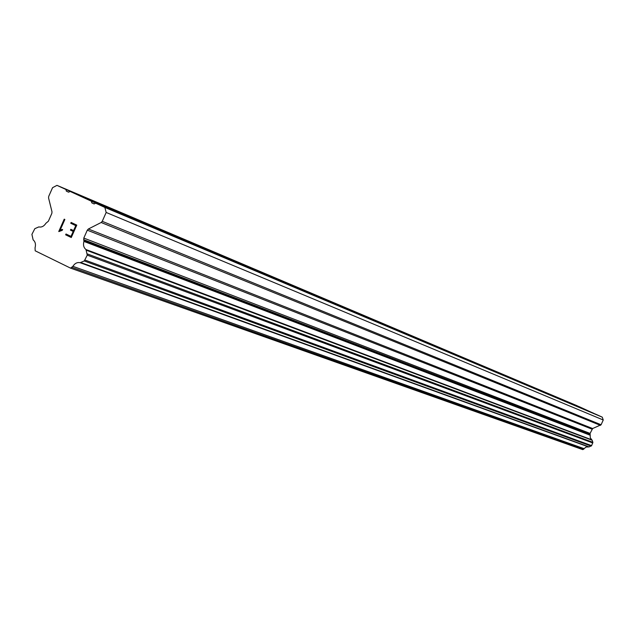 <?xml version="1.0" encoding="UTF-8"?>
<svg xmlns="http://www.w3.org/2000/svg" width="635" height="635" viewBox="0 0 635 635"><rect width="100%" height="100%" fill="white"/><g stroke="black" fill="none" stroke-linecap="round" stroke-linejoin="round"><path stroke-width="0.95" d="M95.425 202.192L114.562 210.891L95.425 202.192M204.938 248.499L222.425 256.437L204.938 248.499M294.489 286.361L310.594 293.672L294.489 286.361M369.078 317.897L384.024 324.675L369.078 317.897M432.157 344.567L446.103 350.893L432.157 344.567M486.212 367.419L499.293 373.348L486.212 367.419M533.043 387.223L545.354 392.803L533.043 387.223M574.016 404.543L585.645 409.813L574.016 404.543M593.63 413.322L579.834 406.964L70.12 191.421L91.384 201.216L91.805 202.882L94.131 203.954L95.639 203.176L104.87 207.431L106.172 212.463L102.243 221.321L101.171 222.496L88.368 229.005L87.297 230.172L83.796 238.077L83.923 241.411C82.979 244.935 83.661 247.642 85.971 249.531L87.257 255.143L84.257 260.969L80.113 262.707C77.248 262.104 74.843 263.311 72.89 266.327L70.572 268.137L35.195 250.809L35.052 247.825C35.973 244.372 35.338 241.713 33.123 239.871L31.917 234.363L34.846 228.648L38.846 226.909C41.632 227.481 43.982 226.266 45.91 223.274L48.379 221.218L51.832 213.416L51.999 211.844L48.562 197.922L48.72 196.358L52.562 187.674L56.975 185.364L65.945 189.492L66.357 191.143L68.636 192.191L70.12 191.421M70.572 268.137L582.787 449.636L586.129 447.048L589.137 446.905L591.622 445.643L592.868 442.317L592.161 440.253L590.296 437.856L590.074 433.411L592.638 428.538L601.091 424.767L603.25 419.997L602.266 417.163L596.336 414.464L95.639 203.176M577.151 405.828L56.975 185.364M70.993 236.379L73.208 231.426L71.009 236.387L66 233.998L65.651 234.823L66 233.998M73.192 231.426L70.461 230.124L73.208 231.426M70.461 230.124L70.826 229.298L70.477 230.132M70.826 229.298L73.573 230.6L75.771 225.639L70.747 223.266L75.771 225.639L73.557 230.592M70.747 223.266L71.112 222.44L70.763 223.274M65.635 234.823L71.279 237.522L65.635 234.823M71.112 222.44L76.771 225.115L71.279 237.522M62.627 229.465L61.27 229.632L62.627 229.457L62.246 230.33L58.888 231.577M58.753 231.513L64.214 219.162L58.761 231.513M60.103 230.219L61.262 229.624L60.103 230.219L64.857 219.472L64.214 219.162M593.59 413.218L91.384 201.216M94.226 203.898L91.805 202.882M602.266 417.163L104.87 207.431M603.25 419.997L106.172 212.463M590.161 434.665L83.804 240.332M590.272 435.269L83.923 241.411M584.184 448.707L72.89 266.327M577.12 405.733L65.945 189.492M68.731 192.143L66.357 191.143M601.091 424.767L102.243 221.321M600.456 425.379L101.171 222.496M592.638 428.538L88.368 229.005M592.01 429.149L87.297 230.172M590.074 433.411L83.796 238.077M590.026 434.292L83.637 239.673M591.828 439.833L85.971 249.531M592.161 440.253L86.455 250.269M592.868 442.317L87.376 253.936M592.828 442.976L87.257 255.143M591.622 445.643L85.058 260.088M591.145 446.103L84.257 260.969M589.137 446.905L80.962 262.612M588.605 446.937L80.113 262.707M583.66 449.286L72.001 267.422"/></g></svg>
